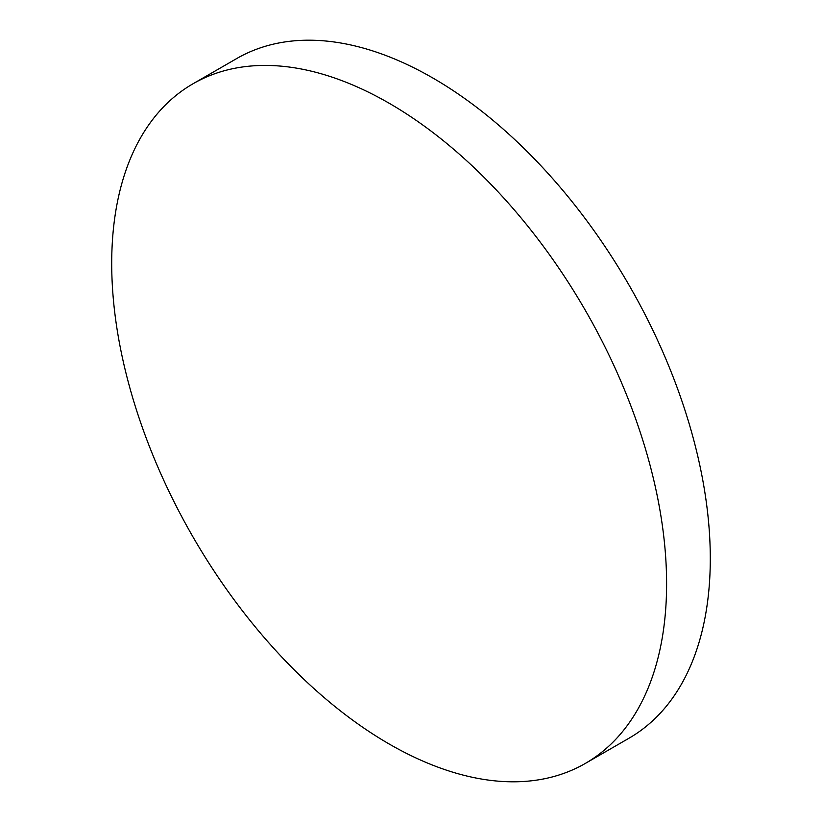 <?xml version="1.0" encoding="UTF-8"?>
<svg xmlns="http://www.w3.org/2000/svg" width="822" height="822" viewBox="0 0 822 822"><rect width="100%" height="100%" fill="white"/><g stroke="black" fill="none" stroke-linecap="round" stroke-linejoin="round"><path stroke-width="1.23" d="M389.155 103.243A392.371 226.543 60 0 1 645.486 449.007A392.371 226.543 60 0 1 585.336 763.422A392.371 226.543 60 0 1 389.155 743.992A392.371 226.543 60 0 1 132.825 398.218A392.371 226.543 60 0 1 192.965 83.803A392.371 226.543 60 0 1 389.155 103.243M192.965 83.803L236.664 58.578A392.371 226.543 60 0 1 432.845 78.008A392.371 226.543 60 0 1 689.175 423.782A392.371 226.543 60 0 1 629.036 738.197L585.336 763.422"/></g></svg>
